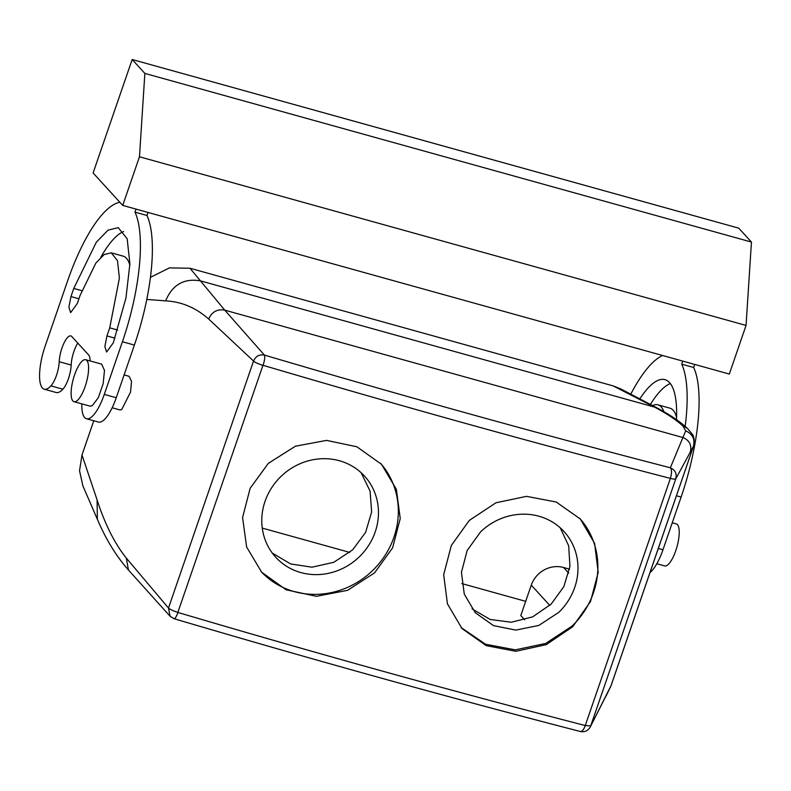 <?xml version="1.0" encoding="UTF-8"?>
<svg xmlns="http://www.w3.org/2000/svg" width="791" height="791" viewBox="0 0 791 791"><rect width="100%" height="100%" fill="white"/><g stroke="black" fill="none" stroke-linecap="round" stroke-linejoin="round"><path stroke-width="1.19" d="M380.59 463.328A80.623 75.214 -42.4 0 1 372.541 570.608A80.623 75.214 -42.4 0 1 261.099 571.567M281.023 476.409A60.136 56.112 -42.4 0 1 364.532 476.103A60.136 56.112 -42.4 0 1 359.223 556.904A60.136 56.112 -42.4 0 1 275.713 557.21A60.136 56.112 -42.4 0 1 281.023 476.409M268.317 463.378L250.164 488.245L242.57 517.541L246.644 547.026L261.663 572.2L286.174 589.809L316.449 596.305L347.595 590.333L374.588 572.852L392.613 547.837L400.246 518.54L396.36 489.313L381.559 464.366L356.899 446.786L326.564 440.389L295.399 446.203L268.317 463.378M361.052 472.632L370.079 491.132L371.641 511.975L365.58 532.402L352.727 549.785L333.802 562.292L312 567.196L290.623 563.934L272.322 553.097M177.886 612.353L262.938 365.363A8.711 1.582 -161 0 1 253.545 361.052L168.493 608.042A8.711 1.582 -161 0 0 177.886 612.353L177.945 612.471C176.166 617.267 174.762 619.264 173.713 618.453M177.945 612.471A2614.739 474.907 19 0 0 585.251 725.545L670.382 478.417A8.711 1.582 19 0 0 675.801 478.792L693.549 446.075C694.607 440.369 694.162 436.365 692.204 434.061L687.419 428.396C680.201 421.761 670.61 415.216 658.646 408.759L658.676 408.779M262.938 365.363L263.057 365.304A2614.739 474.907 19 0 0 670.363 478.377L670.382 478.417M572.684 626.759L590.501 601.575L598.194 572.368L594.614 543.417L580.268 518.945L556.211 502.028L526.549 496.343L495.947 502.789L469.29 520.419L451.335 545.454L443.682 574.691L447.439 603.84L462.023 628.578L486.247 645.654L515.88 651.3L546.274 644.635L572.684 626.759M472.079 608.872L490.123 619.452L511.302 622.24L532.65 616.861L551.179 604.077L563.854 586.606L569.945 566.316L568.68 545.82L560.196 527.755M81.997 454.954L97.095 499.912C104.906 524.126 114.646 543.516 126.323 558.09L168.493 608.042L170.065 616.238L128.449 570.004C116.257 556.251 105.905 539.353 97.372 519.311L82.926 485.99L79.535 470.764L81.997 454.954L93.763 420.763M585.251 725.545A8.711 3.401 104.5 0 1 580.268 731.487C447.933 697.247 312.524 659.654 174.03 618.7L170.025 616.199M580.268 731.487C584.648 732.308 587.98 730.815 590.244 727.018L611.067 685.609L693.549 446.075M670.363 478.377C671.885 473.305 671.885 469.775 670.353 467.778C675.198 470.002 677.017 473.68 675.801 478.792L590.709 725.901L585.291 725.525M263.057 365.304C264.659 360.498 265.114 357.087 264.402 355.08L224.753 310.141L189.969 268.248L169.393 267.892L150.458 277.364M146.8 299.433L165.635 300.867C181.505 301.668 195.842 307.709 208.646 319.01L253.545 361.052C255.72 356.197 259.339 354.2 264.402 355.08A2606.019 473.325 19 0 0 670.353 467.778L685.698 430.858L682.801 425.884C675.979 419.695 666.546 413.426 654.503 407.088L613.094 385.879L189.969 268.248M579.734 518.362A80.623 75.214 -42.4 0 1 572.071 626.086L545.681 643.459L515.287 649.846L485.565 644.25L461.094 627.53M569.54 569.144L563.578 567.493A26.143 24.392 137.6 0 0 531.265 585.142L520.804 615.536L524.73 619.837M262.276 528.101L349.79 552.425M461.806 583.57L525.689 601.338M558.753 612.372L538.809 625.444L515.851 630.101L493.485 625.612L475.253 612.679L464.277 594.13L461.44 572.348L467.145 550.526L480.562 531.888A60.136 56.112 -42.4 0 1 564.062 531.582A60.136 56.112 -42.4 0 1 558.753 612.372M112.164 407.78L119.856 409.916L121.715 409.59L130.555 392.029L131.524 381.331L129.111 376.308L124.108 374.914M613.094 385.879L620.836 388.954L658.646 408.759L654.503 407.088L200.41 280.845C183.987 278.066 172.389 284.74 165.635 300.867M90.125 360.943A17.432 5.418 105.5 0 0 88.701 355.03L71.773 336.501A17.432 5.418 105.5 0 0 70.864 335.908A17.432 5.418 105.5 0 0 63.587 343.947A17.432 5.418 105.5 0 0 59.216 361.724L71.18 365.056A17.432 5.418 105.5 0 1 77.805 343.096M71.18 365.056A17.432 5.418 105.5 0 1 62.885 389.212A34.863 10.837 105.5 0 1 56.181 392.514L44.207 389.182A34.863 10.837 105.5 0 1 45.087 346.329L67.403 281.497A113.301 35.219 105.5 0 1 119.856 202.269M146.958 215.478L134.984 212.156A113.301 35.219 105.5 0 1 122.417 341.742L134.391 345.064A113.301 35.219 105.5 0 0 146.958 215.478L148.006 212.433M134.391 345.064L116.247 397.744A34.863 10.837 105.5 0 1 98.45 422.058L86.476 418.736A34.863 10.837 105.5 0 1 81.829 403.875M111.254 252.833L117.483 260.625L119.401 278.155L109.722 327.84L106.933 335.938L104.857 346.587L106.607 352.015L113.281 342.889L125.947 297.999L129.902 263.808L127.163 238.763L118.254 227.64L108.07 230.132L96.334 242.194L73.751 288.448L70.963 296.556L68.886 307.195L70.636 312.623L77.31 303.507L80.099 295.399L95.899 263.027L104.115 254.573L111.254 252.833L123.228 256.165A61.006 18.964 105.5 0 1 129.862 265.321M100.843 257.253A87.158 27.092 105.5 0 1 123.623 231.545M59.216 361.724A17.432 5.418 105.5 0 1 50.921 385.879A34.863 10.837 105.5 0 1 44.207 389.182M122.724 205.403L729.312 374.054L746.051 325.427L751.45 242.066L738.754 228.164L132.176 59.513L93.111 172.972L122.724 205.403L139.473 156.786L746.051 325.427M134.984 212.156L136.032 209.111M122.417 341.742L104.283 394.412A34.863 10.837 105.5 0 1 86.476 418.736M682.762 361.111L681.713 364.157A113.301 35.219 105.5 0 1 685.164 426.428M630.773 394.175A113.301 35.219 105.5 0 1 662.64 355.515M639.83 398.882A87.158 27.092 105.5 0 1 664.984 379.65A87.158 27.092 105.5 0 1 676.493 419.665M652.624 405.556A61.006 18.964 105.5 0 1 657.974 404.834A61.006 18.964 105.5 0 1 663.886 411.676M74.018 401.699L89.976 406.139L92.231 405.704L98.292 397.744L103.156 383.724L104.491 370.386L101.653 364.147L85.685 359.717A21.792 6.773 -74.5 0 0 83.441 360.152A21.792 6.773 -74.5 0 0 72.515 382.132A21.792 6.773 -74.5 0 0 74.018 401.699A21.792 6.773 -74.5 0 0 76.272 401.264A21.792 6.773 -74.5 0 0 87.198 379.285A21.792 6.773 -74.5 0 0 85.685 359.717M139.473 156.786L144.862 73.415L132.176 59.513M681.713 364.157L693.677 367.489L694.735 364.433M693.677 367.489A113.301 35.219 105.5 0 1 681.11 497.064L662.977 549.745A34.863 10.837 105.5 0 1 650.014 572.516M657.974 404.834L669.947 408.166A61.006 18.964 105.5 0 1 676.582 417.322M650.42 404.399A87.158 27.092 105.5 0 1 670.343 383.546M144.862 73.415L751.45 242.066M656.827 563.736L664.638 565.911A21.792 6.773 -74.5 0 0 666.892 565.466A21.792 6.773 -74.5 0 0 677.818 543.486A21.792 6.773 -74.5 0 0 676.315 523.919L672.251 522.792M126.323 558.09L128.439 570.004M590.224 727.038L606.855 694.231M685.698 430.858C692.55 433.972 695.121 439.143 693.41 446.381L610.86 686.113L606.282 695.596M208.646 319.01C211.889 311.832 217.258 308.876 224.753 310.141L683.276 437.621C689.525 440.508 691.878 445.254 690.316 451.839M563.578 567.493L568.739 573.139M531.265 585.142L549.775 605.412M97.095 499.912L97.372 519.311M682.801 425.884L687.389 428.366M50.921 385.879L62.885 389.212M104.283 394.412L116.247 397.744M70.963 296.556L78.942 298.771M109.722 327.84L117.651 330.045M106.933 335.938L114.913 338.153M73.751 288.448L81.799 290.683M658.3 548.44L662.977 549.745M681.11 497.064L676.434 495.769M611.067 685.609L610.316 687.428"/></g></svg>
